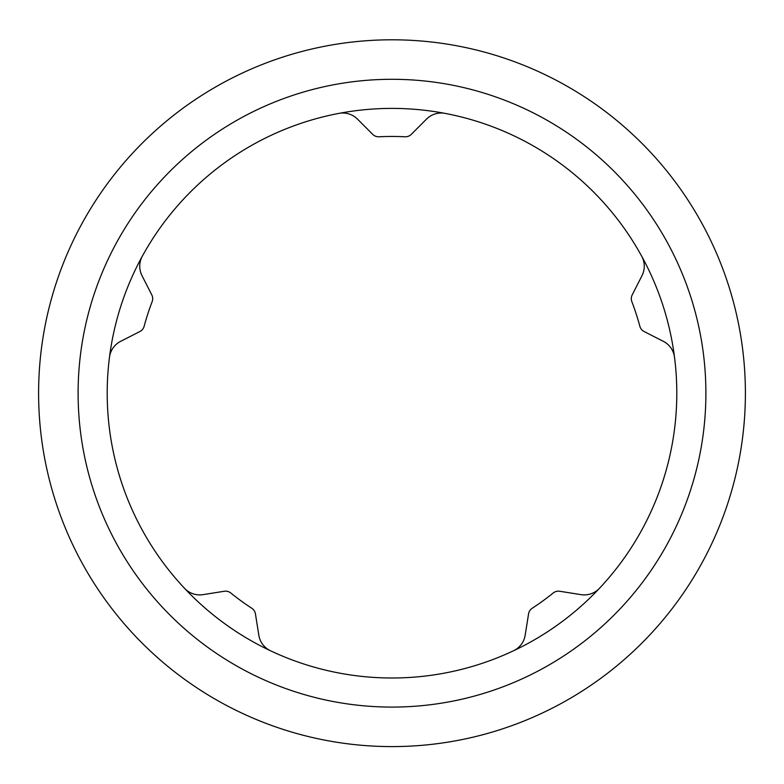 <?xml version="1.0" encoding="UTF-8"?>
<svg xmlns="http://www.w3.org/2000/svg" width="784" height="784" viewBox="0 0 784 784"><rect width="100%" height="100%" fill="white"/><g stroke="black" fill="none" stroke-linecap="round" stroke-linejoin="round"><path stroke-width="1.18" d="M392 108.398A284.798 284.798 0 0 1 638.646 535.59A284.798 284.798 0 0 1 145.354 535.59A284.798 284.798 0 0 1 392 108.398M392 79.292A313.904 313.904 0 0 1 663.842 550.143A313.904 313.904 0 0 1 120.158 550.143A313.904 313.904 0 0 1 392 79.292M392 39.798A353.398 353.398 0 0 1 698.054 569.89A353.398 353.398 0 0 1 85.946 569.89A353.398 353.398 0 0 1 392 39.798M184.583 588.353A20.786 20.786 0 0 0 202.978 594.644L224.273 591.263A8.31 8.31 0 0 1 230.8 593.008A256.731 256.731 0 0 0 251.782 608.257A8.31 8.31 0 0 1 255.447 613.921L258.828 635.216A20.786 20.786 0 0 0 270.49 650.769M142.296 256.241A20.786 20.786 0 0 0 142.002 275.674L151.792 294.892A8.31 8.31 0 0 1 152.155 301.624A256.731 256.731 0 0 0 144.138 326.291A8.31 8.31 0 0 1 139.885 331.534L120.667 341.324A20.786 20.786 0 0 0 109.486 357.22M445.096 113.386A20.786 20.786 0 0 0 426.516 119.119L411.267 134.368A8.31 8.31 0 0 1 404.965 136.788A256.731 256.731 0 0 0 379.035 136.788A8.31 8.31 0 0 1 372.733 134.368L357.484 119.119A20.786 20.786 0 0 0 338.904 113.386M674.514 357.22A20.786 20.786 0 0 0 663.333 341.324L644.115 331.534A8.31 8.31 0 0 1 639.862 326.291A256.731 256.731 0 0 0 631.845 301.624A8.31 8.31 0 0 1 632.208 294.892L641.998 275.674A20.786 20.786 0 0 0 641.704 256.241M513.51 650.769A20.786 20.786 0 0 0 525.172 635.216L528.553 613.921A8.31 8.31 0 0 1 532.218 608.257A256.731 256.731 0 0 0 553.2 593.008A8.31 8.31 0 0 1 559.727 591.263L581.022 594.644A20.786 20.786 0 0 0 599.417 588.353"/></g></svg>
